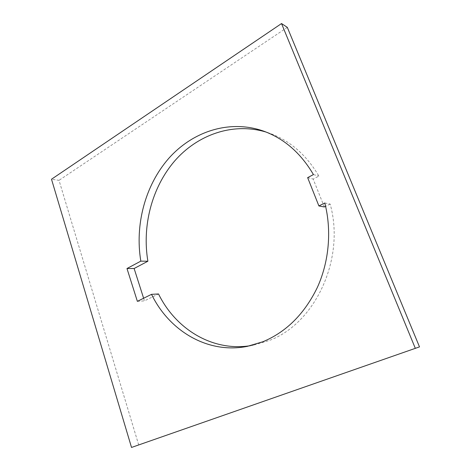 <?xml version="1.0" encoding="UTF-8"?>
<svg xmlns="http://www.w3.org/2000/svg" width="471" height="471" viewBox="0 0 471 471"><rect width="100%" height="100%" fill="white"/><g stroke="black" fill="none" stroke-linecap="round" stroke-linejoin="round"><path stroke-width="0.35" stroke-dasharray="2.35 1.77" d="M324.807 202.995L330.153 204.055C345.667 259.344 314.628 324.113 268.988 340.568L253.581 345.137L250.478 345.679M138.698 444.965L59.016 180.34L51.504 179.233M287.322 27.371L59.016 180.34M330.153 204.055L325.608 206.31M324.313 206.952L313.18 179.086L318.902 176.083C306.297 154.753 289.742 140.429 269.224 133.099L266.215 132.104M143.626 298.249L144.462 300.875L158.527 293.963M307.645 177.638L313.18 179.086M313.433 174.576L318.902 176.083M137.367 301.346L144.462 300.875M247.375 346.35L253.581 345.137M263.224 130.985L269.224 133.099"/><path stroke-width="0.71" d="M151.532 294.334L137.367 301.346L126.982 268.523L140.823 261.14C134.777 224.85 145.074 185.509 168.647 158.503C192.25 131.715 229.036 119.198 263.224 130.985C283.948 138.386 300.686 152.916 313.433 174.576L307.645 177.638L318.896 205.951L324.807 202.995C331.843 230.596 329.07 261.682 317.354 287.44C304.513 313.839 286.374 331.937 262.936 341.728L247.375 346.35C207.54 354.28 169.118 330.701 151.532 294.334L158.527 293.963C175.571 328.829 212.062 351.808 250.478 345.679M419.496 346.886L131.521 447.45L51.504 179.233L281.528 23.55L287.322 27.371L419.496 346.886L131.521 447.45M415.316 348.322L281.528 23.55M325.608 206.31L324.313 206.952L318.896 205.951M140.823 261.14L147.882 261.228C141.959 225.974 151.762 187.794 174.441 161.235C197.161 134.894 232.645 121.954 266.215 132.104M147.882 261.228L134.129 268.511L143.626 298.249M126.982 268.523L134.129 268.511"/></g></svg>
